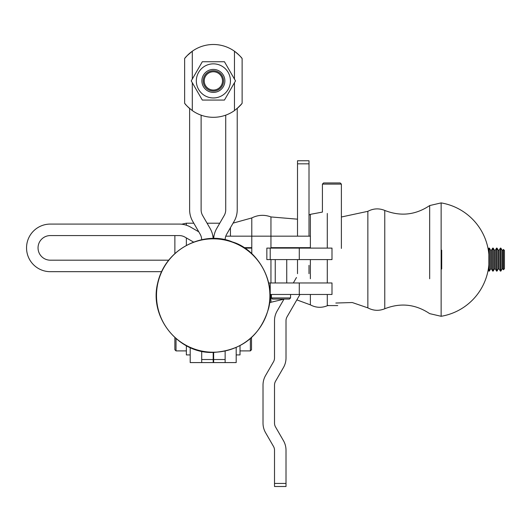 <?xml version="1.0" encoding="UTF-8"?>
<svg xmlns="http://www.w3.org/2000/svg" width="531" height="531" viewBox="0 0 531 531"><rect width="100%" height="100%" fill="white"/><g stroke="black" fill="none" stroke-linecap="round" stroke-linejoin="round"><path stroke-width="0.8" d="M213.196 352.431C179.173 353.905 148.859 318.215 157.661 283.109C165.845 246.723 206.068 230.441 232.472 241.983C255.179 248.415 275.967 278.436 268.732 307.934C260.575 335.698 242.063 350.526 213.196 352.431L213.196 359.52L201.7 359.52L201.7 351.257M213.157 238.618A22.992 22.992 0 0 0 210.117 228.469L202.656 215.553A11.496 11.496 0 0 1 201.116 209.805L201.116 115.181M225.721 115.154L225.721 209.805A11.496 11.496 0 0 1 224.182 215.553L216.721 228.469A22.992 22.992 0 0 0 213.681 238.618M213.641 359.52L225.137 359.52L225.137 362.587L213.641 362.587L213.641 352.425M225.137 359.52L225.137 351.164M225.137 239.886A11.496 11.496 0 0 1 226.677 234.217L234.138 221.301A22.992 22.992 0 0 0 237.218 209.805L237.218 108.417A36.407 36.407 0 0 0 242.123 103.246L242.123 58.556A36.407 36.407 0 0 0 236.375 52.675L236.043 52.41M185.392 104.189L184.635 103.246A36.407 36.407 0 0 0 189.62 108.483L189.62 209.805A22.992 22.992 0 0 0 192.7 221.301L200.16 234.217A11.496 11.496 0 0 1 201.694 239.793M201.7 359.52L201.7 362.587L190.204 362.587L190.204 347.573L190.204 362.587L213.196 362.587L213.196 359.52M213.196 352.219A56.698 56.698 0 0 0 262.294 267.173A56.698 56.698 0 0 0 164.099 267.173A56.698 56.698 0 0 0 213.196 352.219M240.019 345.708L240.019 354.92L236.189 354.92M186.368 345.708L186.368 354.92L190.204 354.92M209.486 71.519A10.155 10.155 0 0 0 207.196 88.962A10.155 10.155 0 0 0 223.451 82.225A10.155 10.155 0 0 0 209.486 71.519M209.878 72.455A9.146 9.146 0 0 0 207.813 88.159A9.146 9.146 0 0 0 222.449 82.093A9.146 9.146 0 0 0 209.878 72.455M208.975 70.284A11.496 11.496 0 0 1 224.779 82.398A11.496 11.496 0 0 1 206.386 90.024A11.496 11.496 0 0 1 208.975 70.284M235.512 80.904L224.447 61.735L202.318 61.735L191.246 80.898L202.311 100.067L224.44 100.067L235.512 80.904M213.376 97.956A17.052 17.052 0 0 1 198.614 72.375A17.052 17.052 0 0 1 228.151 72.375A17.052 17.052 0 0 1 213.376 97.956M241.366 104.189L237.218 108.417M193.065 50.691L190.383 52.675A36.407 36.407 0 0 0 184.635 58.556L184.635 103.246C185.419 104.634 187.974 107.083 192.302 110.587A36.407 36.407 0 0 0 234.456 110.587C238.777 107.089 241.333 104.64 242.123 103.246M241.366 57.613L242.123 58.556C241.339 57.169 238.784 54.726 234.456 51.215L236.268 52.589M185.392 57.62L187.151 55.655M187.191 55.609L192.302 51.215C187.981 54.72 185.425 57.162 184.635 58.556M190.709 52.416L192.302 51.215A36.407 36.407 0 0 1 234.456 51.215L234.456 79.079M233.693 50.691L234.503 51.248M176.02 338.605L176.02 350.905L186.368 350.905M240.019 350.905L250.366 350.905L250.366 338.605M251.521 337.59L251.521 349.73A535.102 535.095 0 0 1 250.366 350.905M176.02 350.905A535.102 535.095 0 0 1 174.872 349.73L174.872 337.59M236.189 362.587L224.693 362.587L236.189 362.587L236.189 347.573L236.189 362.587M299.285 248.103L266.847 248.103L266.847 259.599L266.847 248.103L331.994 248.103L299.285 248.103L331.994 248.103L331.994 259.599L331.994 248.103L331.994 259.599L266.847 259.599L270.213 259.599L266.847 259.599L266.847 248.103L299.285 248.103L299.285 259.599M268.699 282.977L331.994 282.977L331.994 294.473L270.093 294.473M290.57 294.473L290.57 297.924L271.407 297.924L271.407 294.473M290.57 297.924L289.422 299.072L272.556 299.072L271.407 297.924M327.282 305.584L337.743 305.584M212.878 236.162L213.96 236.162M225.788 236.162L310.376 236.162L310.376 214.338L309.002 215.075M244.652 248.103L251.787 248.103M168.593 260.183L50.312 260.183A12.266 12.266 0 0 1 38.046 247.917L38.046 247.838A12.266 12.266 0 0 1 50.312 235.578L179.212 235.578A11.496 11.496 0 0 1 184.961 237.118L193.596 242.103M243.968 247.658L251.787 247.658M270.949 247.658L310.376 247.658M161.524 271.68L50.312 271.68A23.762 23.762 0 0 1 26.55 247.917L26.55 247.838A23.762 23.762 0 0 1 50.312 224.082L179.212 224.082A22.992 22.992 0 0 1 190.709 227.162L198.767 231.815M297.506 273.677L297.506 259.599L297.506 273.677M297.506 248.103L297.506 247.658L297.506 248.103M297.506 236.162L297.506 160.76L297.506 163.833L309.002 163.833L309.002 236.162L309.002 163.833L297.506 163.833L297.506 236.162M277.076 311.106L284.032 299.072L277.076 311.106A19.162 19.162 0 0 0 274.514 320.691A19.162 19.162 0 0 1 277.076 311.106M293.324 282.977L296.477 277.507L293.324 282.977M274.514 357.987L274.514 320.691L274.514 357.987A7.666 7.666 0 0 1 273.485 361.817A7.666 7.666 0 0 0 274.514 357.987M265.58 375.503L273.485 361.817L265.58 375.503A19.162 19.162 0 0 0 263.018 385.088A19.162 19.162 0 0 1 265.58 375.503M263.018 423.134L263.018 385.088L263.018 423.134A19.162 19.162 0 0 0 265.58 432.719A19.162 19.162 0 0 1 263.018 423.134M273.485 446.405L265.58 432.719L273.485 446.405A7.666 7.666 0 0 1 274.514 450.235A7.666 7.666 0 0 0 273.485 446.405M274.514 483.436L274.514 450.235L274.514 486.502L274.514 483.436L286.01 483.436L274.514 483.436M286.01 450.235L286.01 486.502L286.01 450.235A19.162 19.162 0 0 0 283.441 440.657A19.162 19.162 0 0 1 286.01 450.235M275.536 426.964L283.441 440.657L275.536 426.964A7.666 7.666 0 0 1 274.514 423.134A7.666 7.666 0 0 0 275.536 426.964M274.514 385.088L274.514 423.134L274.514 385.088A7.666 7.666 0 0 1 275.536 381.251A7.666 7.666 0 0 0 274.514 385.088M283.441 367.565L275.536 381.251L283.441 367.565A19.162 19.162 0 0 0 286.01 357.987A19.162 19.162 0 0 1 283.441 367.565M286.01 320.691L286.01 357.987L286.01 320.691A7.666 7.666 0 0 1 287.039 316.854A7.666 7.666 0 0 0 286.01 320.691M299.962 294.473L287.039 316.854L299.962 294.473M309.002 247.658L309.002 248.103L309.002 247.658M309.002 265.347L309.002 273.677L309.002 265.347M309.002 160.76L309.002 163.833L309.002 160.76L297.506 160.76L309.002 160.76M429.672 240.437L429.672 205.563L441.135 202.902L441.135 316.29A57.487 57.487 0 0 0 488.878 264.843M233.082 223.126L251.787 217.942C258.033 214.836 264.418 214.504 270.949 216.94L270.949 248.103M174.872 235.578L174.872 253.46M181.655 224.208L186.368 223.199L193.795 223.199M207.07 223.199L219.768 223.199M297.506 219.177L270.949 216.94M341.387 217L367.857 211.325C373.353 208.411 378.995 208.112 384.763 210.435L384.763 308.757C378.988 311.08 373.353 310.788 367.857 307.874L352.285 302.537L335.831 303.028M310.376 248.103L310.376 214.338L322.417 212.088L322.417 184.104L341.387 184.104A535.102 535.102 0 0 0 340.205 182.949A535.102 535.102 0 0 1 341.387 184.104L341.387 248.435M429.672 278.762L429.672 205.563C415.554 215.022 400.586 216.648 384.763 210.435M503.434 249.437L503.434 269.755L504.45 268.746L504.45 250.453L503.434 249.437L503.01 250.174L503.01 269.018L503.434 269.755M497.023 271.095L497.023 248.103L496.545 248.103L496.545 271.095L497.023 271.095L498.224 269.018L499.18 269.018L500.381 271.095L500.859 271.095L500.859 248.103L502.054 250.174L502.054 269.018L500.859 271.095M488.188 249.298L488.878 248.103L488.878 271.095L489.363 271.095L489.363 248.103L490.558 250.174L490.558 269.018L491.514 269.018L492.715 271.095L493.193 271.095L493.193 248.103L494.388 250.174L494.388 269.018L495.35 269.018L496.545 271.095M490.558 250.174L491.514 250.174L492.715 248.103L492.715 271.095M498.224 269.018L498.224 250.174L499.18 250.174L500.381 248.103L500.381 271.095M322.417 184.104L323.565 182.949L340.205 182.949M234.456 82.73L234.456 110.587M192.302 110.587L192.302 82.723M192.302 79.073L192.302 51.215M270.213 248.103L270.213 259.599M299.285 282.977L299.285 294.473M270.213 282.977L270.213 294.473M270.949 259.599L270.949 282.977M270.949 294.473L270.949 302.258L269.642 302.73M251.787 217.942L251.787 253.705M230.441 227.706L230.441 236.162M186.368 223.199L186.368 225.224M186.368 237.928L186.368 245.335M310.376 259.599L310.376 278.762M310.376 294.473L310.376 304.86L310.376 294.473M367.857 211.325L367.857 307.874M327.282 213.449L327.282 248.103M327.282 259.599L327.282 282.977M327.282 294.473L327.282 305.75L328.165 305.378M499.18 250.174L499.18 269.018M491.514 250.174L491.514 269.018M441.699 250.174L441.699 269.018M494.388 250.174L495.35 250.174L495.35 269.018M213.196 353.009L213.641 353.009M286.74 282.977L286.74 259.599M275.237 282.977L275.237 259.599M286.01 486.502L274.514 486.502L286.01 486.502M384.763 308.757C400.586 302.551 415.554 304.177 429.672 313.635L441.135 316.29M327.282 305.75C321.507 308.066 315.872 307.774 310.376 304.86L296.836 299.882M283.966 299.179L270.949 302.258M488.878 254.356A57.487 57.487 0 0 0 441.135 202.902M488.188 269.901L488.878 271.095M498.224 250.174L497.023 248.103M490.558 269.018L489.363 271.095M502.054 250.174L503.01 250.174M502.054 269.018L503.01 269.018M494.388 269.018L493.193 271.095M492.715 248.103L493.193 248.103M488.878 248.103L489.363 248.103M495.35 250.174L496.545 248.103M500.381 248.103L500.859 248.103"/></g></svg>
